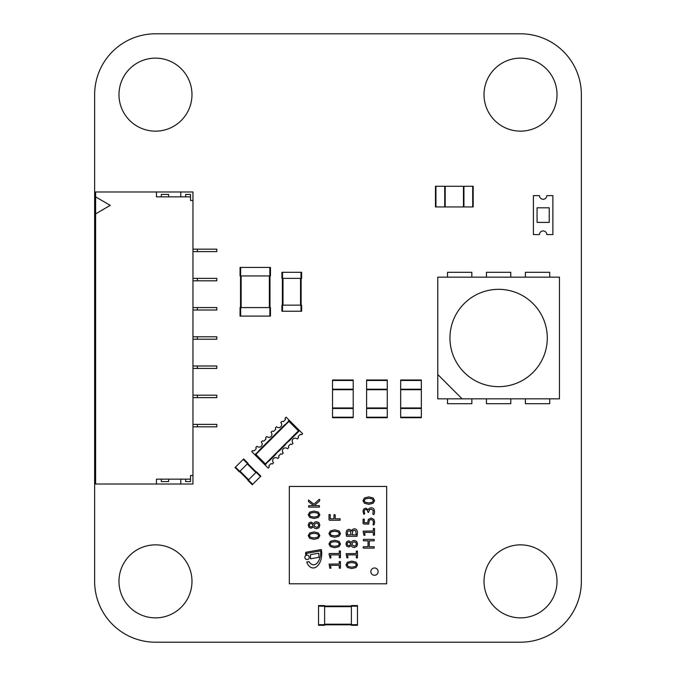 <?xml version="1.0" encoding="UTF-8"?>
<svg xmlns="http://www.w3.org/2000/svg" width="676" height="676" viewBox="0 0 676 676"><rect width="100%" height="100%" fill="white"/><g stroke="black" fill="none" stroke-linecap="round" stroke-linejoin="round"><path stroke-width="1.01" d="M155.48 642.2L520.52 642.2A60.84 60.84 0 0 0 581.36 581.36L581.36 94.64A60.84 60.84 0 0 0 520.52 33.8L155.48 33.8A60.84 60.84 0 0 0 94.64 94.64L94.64 581.36A60.84 60.84 0 0 0 155.48 642.2M191.984 94.64A36.504 36.504 0 0 0 137.228 63.029A36.504 36.504 0 0 0 137.228 126.251A36.504 36.504 0 0 0 191.984 94.64M557.024 94.64A36.504 36.504 0 0 0 502.268 63.029A36.504 36.504 0 0 0 502.268 126.251A36.504 36.504 0 0 0 557.024 94.64M191.984 581.36A36.504 36.504 0 0 0 137.228 549.749A36.504 36.504 0 0 0 137.228 612.971A36.504 36.504 0 0 0 191.984 581.36M557.024 581.36A36.504 36.504 0 0 0 502.268 549.749A36.504 36.504 0 0 0 502.268 612.971A36.504 36.504 0 0 0 557.024 581.36M289.328 556.052L289.328 549.968M289.328 583.794L289.328 486.45L386.672 486.45L386.672 583.794L289.328 583.794M289.328 567.975L289.328 561.891M289.328 508.352L289.328 502.268M289.328 520.275L289.328 514.191M289.328 544.129L289.328 538.045M289.328 532.198L289.328 526.114M370.854 583.794L364.77 583.794M311.23 583.794L305.146 583.794M358.931 583.794L352.847 583.794M323.153 583.794L317.069 583.794M347.008 583.794L340.924 583.794M335.076 583.794L328.992 583.794M368.8 496.885L373.135 497.958L374.597 500.612L373.135 503.265L368.8 504.321L364.457 503.265L362.987 500.612L364.457 497.958L368.8 496.885M374.597 521.864L374.284 524.162L373.625 525.049L373.101 524.838L373.422 521.906L372.797 520.224L371.056 519.481L369.366 520.241L368.682 524.162L363.578 523.985L363.088 523.469L363.088 519.126L364.263 519.126L364.263 522.666L367.626 522.878L368.344 519.405L371.065 518.078L373.879 519.354L374.597 521.864M372.856 514.081L373.253 510.456L371.175 509.155L369.51 509.788L368.538 512.467L367.871 512.138L367.186 510.025L365.817 509.501L364.643 509.941L364.161 511.445L364.702 513.785L363.857 514.326L362.987 511.402L363.73 509.011L365.877 508.115L368.192 509.788L369.206 508.36L371.048 507.735L372.772 508.073L373.853 508.96L374.597 511.386L374.301 513.692L373.667 514.656L372.856 514.081M374.014 528.269L374.504 528.59L374.504 535.206L373.329 535.206L373.329 532.375L364.541 532.375L365.032 535.265L363.882 535.291L363.156 531.159L373.329 531.006L373.329 528.59L374.014 528.269M340.527 533.567L339.065 536.22L334.73 537.276L330.387 536.22L328.916 533.567L330.387 530.913L334.73 529.84L339.065 530.913L340.527 533.567M340.113 518.796L340.113 520.233L329.508 520.233L329.018 519.743L329.018 514.605L330.26 514.605L330.26 518.796L333.969 518.796L333.969 514.901L334.468 514.571L335.212 514.901L335.212 518.796L340.113 518.796M346.839 530.212L348.934 529.266L350.489 529.807L351.486 531.066L352.306 529.57L354.19 528.784C356.379 528.784 357.469 530.195 357.469 533.034L356.979 536.33L346.543 536.33L346.053 532.925L346.839 530.212M319.782 499.868L319.571 500.967L314.315 505.623L319.427 505.69L319.427 507.127L308.662 507.127L308.662 505.69L313.647 505.623L308.526 501.617L308.51 500.003L313.926 504.237L319.292 499.294L319.782 499.868M363.054 547.484L363.418 546.707L368.031 546.707L368.031 540.808L363.418 540.808L363.418 539.363L374.183 539.363L374.183 540.808L369.273 540.808L369.273 546.707L374.183 546.707L374.183 548.143L363.418 548.143L363.054 547.484M351.275 545.693L348.782 547.045L346.695 546.174L345.951 543.952L346.695 541.713L348.782 540.825L351.258 542.405L352.314 540.961L354.173 540.445L356.708 541.434L357.562 543.977L356.708 546.521L354.173 547.509L352.331 547.036L351.275 545.693M310.487 554.683L318.869 553.205L318.869 557.337L310.487 558.815L310.487 554.683M305.729 552.3A13.385 8.053 90 0 0 305.611 554.59L306.541 554.43A13.875 7.259 89.5 0 1 306.422 553.416L320.796 550.872A13.875 7.259 89.5 0 1 316.731 563.48A13.875 7.259 89.5 0 1 308.983 561.629L306.71 562.035A13.385 8.053 93.1 0 0 317.044 566.403A13.385 8.053 93.1 0 0 321.303 549.554L305.729 552.3M307.056 555.165A2.189 2.189 0 0 0 305.163 558.452A2.189 2.189 0 0 0 308.957 558.452A2.189 2.189 0 0 0 307.056 555.165M334.73 540.268L339.065 541.332L340.527 543.994L339.065 546.647L334.73 547.704L330.387 546.647L328.916 543.994L330.387 541.332L334.73 540.268M339.259 561.545L340.434 561.545L340.434 568.161L339.259 568.161L339.259 565.33L330.471 565.33L330.961 568.212L329.812 568.246L329.085 564.114L339.259 563.961L339.259 561.545M328.984 554.033L329.33 553.534L339.259 553.534L339.259 551.117L339.943 550.788L340.434 551.117L340.434 557.734L339.259 557.734L339.259 554.903L330.471 554.903L330.961 557.784L330.15 558.114L328.984 554.033M357.469 551.117L357.469 557.734L356.979 558.063L356.294 557.734L356.294 554.903L347.506 554.903L347.996 557.784L346.847 557.818L346.12 553.686L356.294 553.534L356.294 551.117L357.469 551.117M356.1 567.502L351.765 568.558L347.422 567.502L345.951 564.849L347.422 562.187L351.765 561.114L356.1 562.187L357.562 564.849L356.1 567.502M314.594 522.185L316.452 521.669L318.988 522.658L319.841 525.201L318.988 527.745L316.452 528.725L314.61 528.26L313.554 526.917L311.061 528.269L308.974 527.398L308.231 525.176L308.974 522.937L311.061 522.041L313.537 523.63L314.594 522.185M314.044 539.355L309.701 538.299L308.231 535.645L309.701 532.984L314.044 531.911L318.379 532.984L319.841 535.645L318.379 538.299L314.044 539.355M308.231 514.791L309.701 512.129L314.044 511.064L318.379 512.129L319.841 514.791L318.379 517.444L314.044 518.5L309.701 517.444L308.231 514.791M374.504 567.975A3.65 3.65 0 0 0 371.344 573.451A3.65 3.65 0 0 0 377.664 573.451A3.65 3.65 0 0 0 374.504 567.975M305.146 486.45L311.23 486.45M364.77 486.45L370.854 486.45M317.069 486.45L323.153 486.45M352.847 486.45L358.931 486.45M328.992 486.45L335.076 486.45M340.924 486.45L347.008 486.45M386.672 502.268L386.672 508.352M386.672 561.891L386.672 567.975M386.672 514.191L386.672 520.275M386.672 549.968L386.672 556.052M386.672 526.114L386.672 532.198M386.672 538.045L386.672 544.129M368.8 502.936L372.299 502.268L373.422 500.612L372.299 498.947L368.8 498.271L365.285 498.947L364.161 500.612L365.285 502.268L368.8 502.936M334.73 535.891L338.228 535.223L339.352 533.567L338.228 531.902L334.73 531.226L331.215 531.902L330.091 533.567L331.215 535.223L334.73 535.891M356.235 534.893L355.669 530.854L354.165 530.263L352.72 530.913L352.221 534.893L356.235 534.893M350.979 534.893L350.421 531.387L349.01 530.753L347.726 531.311L347.295 534.893L350.979 534.893M354.173 546.107L355.813 545.507L356.387 543.986L355.813 542.465L354.173 541.848L352.695 542.507L351.765 544.602L354.173 546.107M348.782 542.194L347.54 542.676L347.126 543.943L347.54 545.202L348.782 545.676L350.16 545.025L350.819 543.588L348.782 542.194M334.73 546.318L338.228 545.65L339.352 543.994L338.228 542.329L334.73 541.653L331.215 542.329L330.091 543.994L331.215 545.65L334.73 546.318M351.765 567.172L355.263 566.496L356.387 564.84L355.263 563.184L351.765 562.5L348.25 563.184L347.126 564.84L348.25 566.496L351.765 567.172M316.452 527.331L318.092 526.731L318.666 525.21L318.092 523.689L316.452 523.072L314.974 523.731L314.044 525.827L316.452 527.331M311.061 523.418L309.819 523.9L309.405 525.168L309.819 526.427L311.061 526.9L312.439 526.249L313.098 524.813L311.061 523.418M314.044 537.969L317.543 537.293L318.666 535.637L317.543 533.981L314.044 533.296L310.529 533.981L309.405 535.637L310.529 537.293L314.044 537.969M314.044 517.115L317.543 516.447L318.666 514.791L317.543 513.126L314.044 512.45L310.529 513.126L309.405 514.791L310.529 516.447L314.044 517.115M288.922 441.208L299.527 430.595L302.628 433.696L301.614 434.71L300.245 434.364L298.133 436.476L298.479 437.845L297.296 439.028A3 3 0 0 0 293.046 439.028A3 3 0 0 0 293.046 443.279L291.863 444.462L290.494 444.115L288.382 446.228L288.728 447.597L287.545 448.779A3 3 0 0 0 283.295 448.779A3 3 0 0 0 283.295 453.03L282.112 454.213L280.743 453.866L278.63 455.979L278.977 457.348L277.794 458.531A3 3 0 0 0 273.543 458.531A3 3 0 0 0 273.543 462.781L272.36 463.964L270.991 463.618L268.879 465.73L269.225 467.099L268.211 468.113L265.026 464.927L265.372 463.897L255.908 454.433L288.948 421.393L289.294 420.362L286.109 417.176L285.095 418.19L285.441 419.559L283.329 421.672L281.96 421.325L280.777 422.508A3 3 0 0 1 280.777 426.759A3 3 0 0 1 276.526 426.759L275.343 427.942L275.69 429.311L273.577 431.423L272.208 431.077L271.025 432.26A3 3 0 0 1 271.025 436.51A3 3 0 0 1 266.775 436.51L265.592 437.693L265.938 439.062L263.826 441.175L262.457 440.828L261.274 442.011A3 3 0 0 1 261.274 446.261A3 3 0 0 1 257.024 446.261L255.841 447.444L256.187 448.813L254.075 450.926L252.706 450.579L251.692 451.593L254.793 454.695L255.646 453.833M259.094 450.385L284.9 424.579M265.972 464.158L265.11 465.012M269.42 460.711L275.724 454.407M265.026 464.927L254.793 454.695M255.908 454.433L254.877 454.779M288.348 421.131L289.21 420.278M288.517 421.309L285.078 424.748M259.263 450.562L255.824 454.002M299.527 430.595L289.294 420.362M279.171 450.96L285.475 444.656M265.372 463.897L298.412 430.857L299.443 430.511M265.803 463.981L269.242 460.542M278.994 450.791L275.555 454.23M288.745 441.039L285.306 444.478M298.412 430.857L288.948 421.393M421.351 408.456L421.351 380.47L400.665 380.47L400.665 417.7L421.351 417.7L421.351 408.456L400.665 408.456M421.351 379.98L400.665 379.98L421.351 379.98L421.351 380.47M400.665 379.98L400.665 380.47M421.351 389.714L400.665 389.714M421.351 407.966L400.665 407.966M421.351 417.7L400.665 417.7M444.715 206.949L472.701 206.949L472.701 186.263L435.462 186.263L435.462 206.949L444.715 206.949L444.715 186.263M472.701 186.263L473.183 186.263L473.183 206.949L472.701 206.949M463.449 206.949L463.449 186.263M445.197 206.949L445.197 186.263M435.462 206.949L435.462 186.263M387.28 408.456L387.28 380.47L366.595 380.47L366.595 417.7L387.28 417.7L387.28 408.456L366.595 408.456M387.28 379.98L366.595 379.98L387.28 379.98L387.28 380.47M366.595 379.98L366.595 380.47M387.28 389.714L366.595 389.714M387.28 407.966L366.595 407.966M387.28 417.7L366.595 417.7M353.21 408.456L353.21 380.47L332.524 380.47L332.524 417.7L353.21 417.7L353.21 408.456L332.524 408.456M353.21 379.98L332.524 379.98L353.21 379.98L353.21 380.47M332.524 379.98L332.524 380.47M353.21 389.714L332.524 389.714M353.21 407.966L332.524 407.966M353.21 417.7L332.524 417.7M192.956 278.377L197.341 278.377L197.341 280.81L192.956 280.81M197.341 278.377L216.81 278.377L216.81 280.81L197.341 280.81M95.612 196.851L110.213 205.369L95.612 213.886L95.612 191.984L192.956 191.984L192.956 475.498L190.522 475.498L190.522 479.149L156.452 479.149L156.452 484.016L192.956 484.016L192.956 475.498M192.956 249.174L216.81 249.174L216.81 251.607L192.956 251.607M95.612 213.886L95.612 484.016L156.452 484.016M197.341 424.393L197.341 426.826L216.81 426.826L216.81 424.393L192.956 424.393M197.341 426.826L192.956 426.826M197.341 395.19L197.341 397.623L216.81 397.623L216.81 395.19L192.956 395.19M197.341 397.623L192.956 397.623M192.956 307.58L216.81 307.58L216.81 310.014L192.956 310.014M197.341 365.986L197.341 368.42L216.81 368.42L216.81 365.986L192.956 365.986M197.341 368.42L192.956 368.42M192.956 336.783L216.81 336.783L216.81 339.217L192.956 339.217M192.956 200.502L190.522 200.502L190.522 196.851L156.452 196.851L156.452 191.984M168.62 196.851L168.62 194.418L161.319 194.418L161.319 196.851M180.788 191.984L180.788 196.851M190.522 196.851L190.522 194.418L185.655 194.418L185.655 196.851M168.62 479.149L168.62 481.582L161.319 481.582L161.319 479.149M180.788 484.016L180.788 479.149M190.522 479.149L190.522 481.582L185.655 481.582L185.655 479.149M462.114 398.84L559.458 398.84L559.458 277.16L437.778 277.16L437.778 374.504L462.114 398.84L437.778 398.84L437.778 374.504M498.618 386.672A48.672 48.672 0 0 0 540.766 313.664A48.672 48.672 0 0 0 456.469 313.664A48.672 48.672 0 0 0 498.618 386.672M447.512 277.16L447.512 272.293L471.848 272.293L471.848 277.16M486.45 277.16L486.45 272.293L510.786 272.293L510.786 277.16M525.387 277.16L525.387 272.293L549.723 272.293L549.723 277.16M525.387 398.84L525.387 403.707L549.723 403.707L549.723 398.84M510.786 398.84L510.786 403.707L486.45 403.707L486.45 398.84M471.848 398.84L471.848 403.707L447.512 403.707L447.512 398.84M537.065 234.572L539.499 234.572A3.65 3.65 0 0 1 543.149 230.922A3.65 3.65 0 0 1 546.799 234.572L552.883 234.572L552.883 195.634L546.799 195.634A3.65 3.65 0 0 1 543.149 199.285A3.65 3.65 0 0 1 539.499 195.634L533.415 195.634L533.415 234.572L537.065 234.572M549.233 207.802L537.065 207.802L537.065 222.404L549.233 222.404L549.233 207.802M318.531 605.578L324.615 605.578L318.531 605.578L318.531 625.283L324.615 625.283L324.615 624.675L318.531 624.675M324.615 605.578L324.615 624.675M324.615 625.283L318.531 625.283M351.385 606.059L324.615 606.059L351.385 606.059M351.385 624.801L324.615 624.801L351.385 624.801M357.469 605.578L357.469 625.283L351.385 625.283L351.385 605.578L357.469 605.578L351.385 605.578M357.469 625.283L351.385 625.283M301.614 272.293L301.614 278.377L301.614 272.293L281.909 272.293L281.909 278.377L282.517 278.377L282.517 272.293M301.614 278.377L282.517 278.377M281.909 278.377L281.909 272.293M301.133 305.146L301.133 278.377L301.133 305.146M282.391 305.146L282.391 278.377L282.391 305.146M301.614 311.23L281.909 311.23L281.909 305.146L301.614 305.146L301.614 311.23L301.614 305.146M281.909 311.23L281.909 305.146M240.656 307.58L240.048 307.58L240.048 316.098L240.656 316.098L240.656 307.58L270.468 307.58L270.468 316.098L240.656 316.098M270.468 316.098L270.468 307.58M240.538 307.58L240.538 275.943M269.977 307.58L269.977 275.943M240.656 267.426L240.048 267.426L240.048 275.943L240.656 275.943L240.656 267.426L270.468 267.426L270.468 275.943L240.656 275.943M270.468 275.943L270.468 267.426M252.258 484.751L247.957 480.45L252.258 484.751L260.86 476.149L256.559 471.848L256.128 472.279L260.429 476.58M247.957 480.45L256.128 472.279M247.695 463.499L256.305 472.11M239.608 471.586L248.219 480.197M235.054 467.547L243.656 458.945L247.957 463.246L239.355 471.848L235.054 467.547L239.355 471.848M243.656 458.945L247.957 463.246M421.351 389.224L400.665 389.224M421.351 417.21L400.665 417.21M463.939 206.949L463.939 186.263M435.952 206.949L435.952 186.263M387.28 389.224L366.595 389.224M387.28 417.21L366.595 417.21M353.21 389.224L332.524 389.224M353.21 417.21L332.524 417.21M197.341 249.174L197.341 251.607M197.341 307.58L197.341 310.014M197.341 336.783L197.341 339.217M324.615 606.186L318.531 606.186M351.385 624.193L324.615 624.193M351.385 606.668L324.615 606.668M357.469 606.186L351.385 606.186M357.469 624.675L351.385 624.675M301.006 278.377L301.006 272.293M282.999 305.146L282.999 278.377M300.524 305.146L300.524 278.377M301.006 311.23L301.006 305.146M282.517 311.23L282.517 305.146M269.859 316.098L269.859 307.58M241.146 307.58L241.146 275.943M269.369 307.58L269.369 275.943M269.859 275.943L269.859 267.426M248.388 480.019L252.689 484.32M247.272 463.93L255.874 472.532M240.039 471.164L248.641 479.766M235.485 467.116L239.786 471.417M243.225 459.376L247.526 463.677"/></g></svg>
